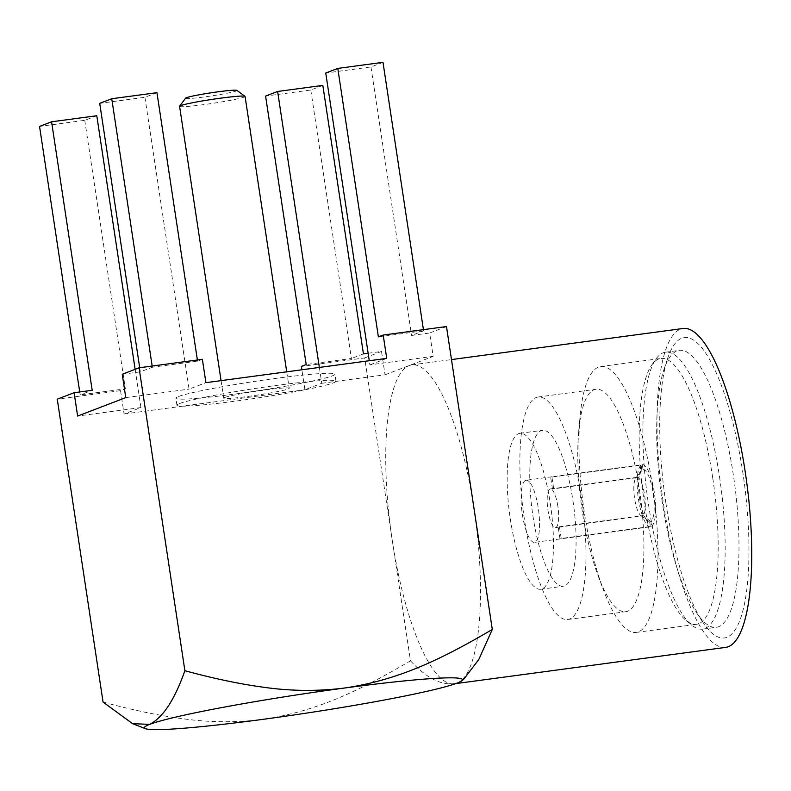 <?xml version="1.0" encoding="UTF-8"?>
<svg xmlns="http://www.w3.org/2000/svg" width="791" height="791" viewBox="0 0 791 791"><rect width="100%" height="100%" fill="white"/><g stroke="black" fill="none" stroke-linecap="round" stroke-linejoin="round"><path stroke-width="0.59" stroke-dasharray="3.96 2.97" d="M179.587 106.33A33.113 2.007 171.4 0 0 212.631 103.364A33.113 2.007 171.4 0 0 245.072 96.423M224.822 397.458A33.113 2.007 -8.6 0 1 260.565 390.586A33.113 2.007 -8.6 0 1 289.209 388.262A33.113 2.007 -8.6 0 1 256.768 395.193A33.113 2.007 -8.6 0 1 223.724 398.17A33.113 2.007 -8.6 0 1 224.822 397.458M236.934 90.392A26.024 1.572 -8.6 0 1 211.504 95.929A26.024 1.572 -8.6 0 1 185.578 98.163M179.616 403.529A80.425 4.865 -8.6 0 1 266.419 386.829A80.425 4.865 -8.6 0 1 335.987 381.183A80.425 4.865 -8.6 0 1 257.194 398.031A80.425 4.865 -8.6 0 1 176.937 405.239A80.425 4.865 -8.6 0 1 179.616 403.529M178.558 396.528A80.425 4.865 -8.6 0 1 265.361 379.828A80.425 4.865 -8.6 0 1 334.929 374.183A80.425 4.865 -8.6 0 1 256.136 391.021A80.425 4.865 -8.6 0 1 175.879 398.239A80.425 4.865 -8.6 0 1 178.558 396.528M96.789 115.733L84.756 120.341L39.55 126.412M79.713 391.96L80.158 394.897L92.191 390.289M84.756 120.341L125.364 388.836L80.158 394.897M156.954 92.676L144.921 97.283L99.715 103.354M152.169 366.055L152.347 367.232L197.562 361.161L202.367 359.312M197.384 359.984L197.562 361.161M139.7 367.726L140.314 371.839L152.347 367.232M382.992 62.341L370.959 66.948L325.754 73.019M423.422 329.649L423.6 330.826L411.567 335.443L429.651 333.011L433.181 356.365L369.891 364.859L369.268 360.745M370.959 66.948L411.567 335.443M378.385 336.897L423.6 330.826M322.827 85.398L310.794 90.016L265.588 96.077M310.794 90.016L351.402 358.501L306.196 364.562M363.435 353.893L351.402 358.501M386.73 358.392L369.891 364.859M144.921 97.283L189.059 389.123L205.907 382.666M135.142 369.318L140.927 407.563L124.078 414.019L120.548 390.675L125.364 388.836M319.356 367.439L321.759 383.299L304.911 389.755L301.885 369.783M368.131 353.261L381.519 351.461L385.049 374.805L321.759 383.299M124.078 414.019L304.911 389.755M140.927 407.563L77.637 416.056M125.769 397.616L189.059 389.123M385.049 374.805L433.181 356.365M103.067 702.072C131.85 709.923 158.259 715.45 182.286 718.673C209.21 722.509 235.955 722.756 262.513 719.405C317.359 711.386 360.35 690.197 410.48 660.821L392.207 540.026A160.86 42.714 82.4 0 1 409.115 365.58A160.86 42.714 82.4 0 1 411.725 364.918A160.86 42.714 82.4 0 1 474.036 508.662A160.86 42.714 82.4 0 1 457.129 683.098A160.86 42.714 82.4 0 1 454.518 683.77A160.86 42.714 82.4 0 1 392.207 540.026L364.671 357.918L301.381 366.411M725.762 647.374A160.86 42.714 82.4 0 1 662.027 493.624A160.86 42.714 82.4 0 1 682.979 328.512M641.808 469.795A26.617 7.07 -97.6 0 0 641.036 470.635A26.617 7.07 -97.6 0 0 639.355 496.669A26.617 7.07 -97.6 0 0 647.839 521.348A26.617 7.07 -97.6 0 0 649.718 522.119L650.429 526.806L560.008 538.938L558.238 527.211A19.518 5.181 -97.6 0 0 558.545 527.202A19.518 5.181 -97.6 0 0 559.445 526.747L561.215 538.473L651.626 526.341L650.924 521.664A26.617 7.07 -97.6 0 0 653.129 493.139A26.617 7.07 -97.6 0 0 643.014 469.34L637.289 477.289L553.66 488.512A19.518 5.181 -97.6 0 0 553.354 488.522A19.518 5.181 -97.6 0 0 552.454 488.976L636.093 477.754L641.808 469.795L641.096 465.118L550.684 477.25L552.454 488.976M560.008 538.938A31.343 8.325 -97.6 0 0 560.117 538.928A31.343 8.325 -97.6 0 0 561.215 538.473M649.718 522.119L641.877 515.989L558.238 527.211M559.445 526.747L643.073 515.524L650.924 521.664M643.014 469.34L642.302 464.653L551.881 476.785L553.66 488.512M551.881 476.785A31.343 8.325 -97.6 0 0 551.782 476.795A31.343 8.325 -97.6 0 0 550.684 477.25M642.302 464.653A31.343 8.325 82.4 0 1 654.335 492.674A31.343 8.325 82.4 0 1 651.626 526.341M525.056 480.681A31.343 8.325 82.4 0 1 526.153 480.236A31.343 8.325 82.4 0 1 538.295 508.247A31.343 8.325 82.4 0 1 534.489 542.369A31.343 8.325 82.4 0 1 522.376 514.555A31.343 8.325 82.4 0 1 525.056 480.681M650.429 526.806A31.343 8.325 82.4 0 1 638.396 498.785A31.343 8.325 82.4 0 1 641.096 465.118M641.877 515.989A19.518 5.181 82.4 0 1 640.661 515.425A19.518 5.181 82.4 0 1 634.441 497.331A19.518 5.181 82.4 0 1 635.677 478.239A19.518 5.181 82.4 0 1 636.093 477.754M637.289 477.289A19.518 5.181 82.4 0 1 644.546 494.741A19.518 5.181 82.4 0 1 643.073 515.524M557.882 506.369A19.518 5.181 -97.6 0 0 550.328 488.927A19.518 5.181 -97.6 0 0 549.429 489.382A19.518 5.181 -97.6 0 0 548.044 510.739A19.518 5.181 -97.6 0 0 555.519 527.607A19.518 5.181 -97.6 0 0 557.882 506.369M550.318 503.63A78.655 20.892 82.4 0 1 540.777 589.255A78.655 20.892 82.4 0 1 509.622 514.081A78.655 20.892 82.4 0 1 519.855 433.339A78.655 20.892 82.4 0 1 550.318 503.63M572.931 500.604A78.655 20.892 82.4 0 1 563.38 586.22A78.655 20.892 82.4 0 1 532.224 511.045A78.655 20.892 82.4 0 1 542.458 430.314A78.655 20.892 82.4 0 1 572.931 500.604M639.405 489.55A112.223 29.801 82.4 0 1 625.79 611.72A112.223 29.801 82.4 0 1 598.263 576.194A112.223 29.801 82.4 0 1 578.755 430.788A112.223 29.801 82.4 0 1 595.939 389.261A112.223 29.801 82.4 0 1 639.405 489.55M581.464 497.331A112.223 29.801 82.4 0 1 567.849 619.491A112.223 29.801 82.4 0 1 523.385 512.232A112.223 29.801 82.4 0 1 537.999 397.042A112.223 29.801 82.4 0 1 581.464 497.331M652.585 486.396A134.114 35.615 82.4 0 1 636.31 632.395A134.114 35.615 82.4 0 1 603.424 589.938A134.114 35.615 82.4 0 1 580.1 416.175A134.114 35.615 82.4 0 1 600.636 366.549A134.114 35.615 82.4 0 1 652.585 486.396M712.79 478.318A134.114 35.615 82.4 0 1 696.525 624.317A134.114 35.615 82.4 0 1 686.113 620.47A134.114 35.615 82.4 0 1 643.39 496.125A134.114 35.615 82.4 0 1 651.814 364.918A134.114 35.615 82.4 0 1 660.851 358.471A134.114 35.615 82.4 0 1 712.79 478.318M719.553 477.062A139.7 37.098 82.4 0 1 702.606 629.132A139.7 37.098 82.4 0 1 691.759 625.137A139.7 37.098 82.4 0 1 647.256 495.611A139.7 37.098 82.4 0 1 656.036 358.936A139.7 37.098 82.4 0 1 665.449 352.213A139.7 37.098 82.4 0 1 719.553 477.062M662.314 502.443A139.7 37.098 82.4 0 1 663.975 369.486A139.7 37.098 82.4 0 1 679.261 350.364A139.7 37.098 82.4 0 1 733.376 475.203A139.7 37.098 82.4 0 1 716.419 627.283A139.7 37.098 82.4 0 1 696.634 612.857A139.7 37.098 82.4 0 1 662.314 502.443M665.834 502.72A151.526 40.242 -97.6 0 0 703.051 622.487A151.526 40.242 -97.6 0 0 744.252 482.589A151.526 40.242 -97.6 0 0 667.634 358.511A151.526 40.242 -97.6 0 0 665.834 502.72M410.48 660.821C427.387 679.054 442.94 686.479 457.129 683.098L463.714 679.261M381.519 351.461L364.671 357.918M120.548 390.675L57.259 399.168M446.49 326.554L429.651 333.011M122.239 374.262L140.314 371.839M221.065 380.629L223.724 398.17M286.728 371.819L289.209 388.262M335.987 381.183L334.929 374.183M176.937 405.239L175.879 398.239M454.518 683.77L455.774 683.602M411.725 364.918L451.483 359.579M551.782 476.795L526.153 480.236M560.117 538.928L534.489 542.369M640.661 515.425L647.839 521.348M635.677 478.239L641.036 470.635M553.354 488.522L550.328 488.927M558.545 527.202L555.519 527.607M540.777 589.255L563.38 586.22M519.855 433.339L542.458 430.314M567.849 619.491L625.79 611.72M537.999 397.042L595.939 389.261M598.263 576.194L603.424 589.938M578.755 430.788L580.1 416.175M636.31 632.395L696.525 624.317M600.636 366.549L660.851 358.471M686.113 620.47L691.759 625.137M651.814 364.918L656.036 358.936M696.634 612.857L703.051 622.487M663.975 369.486L667.634 358.511M702.606 629.132L716.419 627.283M665.449 352.213L679.261 350.364"/><path stroke-width="1.19" d="M286.728 371.819L245.072 96.423A33.113 2.007 171.4 0 0 244.992 96.314A33.113 2.007 171.4 0 0 215.439 98.895A33.113 2.007 171.4 0 0 180.684 105.628A33.113 2.007 171.4 0 0 179.626 106.202A33.113 2.007 171.4 0 0 179.587 106.33L221.065 380.629M179.626 106.202L185.578 98.163A26.024 1.572 -8.6 0 1 186.409 97.708A26.024 1.572 -8.6 0 1 213.718 92.418A26.024 1.572 -8.6 0 1 236.934 90.392L244.992 96.314M79.713 391.96L39.55 126.412L51.583 121.794L96.789 115.733L135.142 369.318M51.583 121.794L92.191 390.289L74.107 392.712L77.637 416.056L125.769 397.616L122.239 374.262L139.078 367.805L184.886 670.709C213.659 678.559 240.059 684.096 264.105 687.32C291.029 691.146 317.774 691.393 344.342 688.051A160.86 9.739 171.4 0 0 149.717 724.358A160.86 9.739 171.4 0 0 145.406 728.659A160.86 9.739 171.4 0 0 262.513 719.405A160.86 9.739 171.4 0 0 457.129 683.098A160.86 9.739 171.4 0 0 461.746 680.814A160.86 9.739 171.4 0 0 344.342 688.051C399.218 680.013 442.129 658.834 492.299 629.458L478.822 659.476L463.714 679.261L461.746 680.814M139.7 367.726L99.715 103.354L111.749 98.737L156.954 92.676L197.384 359.984M111.749 98.737L152.169 366.055M369.268 360.745L325.754 73.019L337.787 68.402L382.992 62.341L423.422 329.649M337.787 68.402L378.385 336.897L383.2 335.048L386.73 358.392L205.907 382.666L202.367 359.312L139.078 367.805M301.885 369.783L301.381 366.411L306.196 364.562L265.588 96.077L277.621 91.469L322.827 85.398L363.435 353.893L368.131 353.261M277.621 91.469L319.356 367.439M451.483 359.579L682.979 328.512A160.86 42.714 82.4 0 1 745.28 472.267A160.86 42.714 82.4 0 1 725.762 647.374L455.774 683.602M74.107 392.712L57.259 399.168L103.067 702.072L132.611 723.686L149.717 724.358C162.986 717.526 174.712 699.649 184.886 670.709M383.2 335.048L446.49 326.554L492.299 629.458M145.406 728.659L132.611 723.686"/></g></svg>
